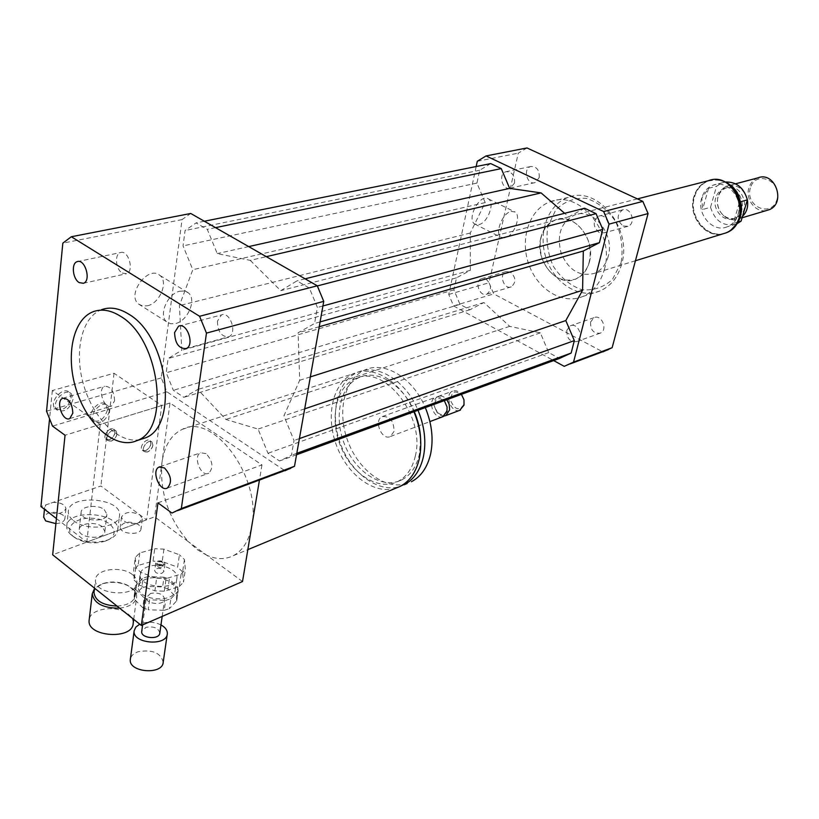 <?xml version="1.0" encoding="UTF-8"?>
<svg xmlns="http://www.w3.org/2000/svg" width="819" height="819" viewBox="0 0 819 819"><rect width="100%" height="100%" fill="white"/><g stroke="black" fill="none" stroke-linecap="round" stroke-linejoin="round"><path stroke-width="0.61" stroke-dasharray="4.09 3.07" d="M217.414 321.181C217.721 331.767 221.488 336.967 228.736 336.773C237.715 333.691 230.088 310.862 221.437 314.946L217.414 321.181M206.05 453.603L200.655 452.774C192.485 456.04 200.972 477.538 208.743 473.249C213.749 467.598 212.848 461.046 206.05 453.603M114.609 400.788C114.097 391.175 110.78 386.343 104.627 386.292C97.092 388.871 104.269 409.705 111.466 406.132L114.609 400.788M122.236 273.044L126.474 273.7C134.674 271.345 128.317 249.263 120.383 252.6C114.322 254.207 115.725 269.471 122.236 273.044M539.219 177.58C539.557 170.055 536.721 166.37 530.702 166.533C522.563 168.694 527.19 185.596 535.094 182.596L539.219 177.58M514.537 183.006L510.421 188.094C502.477 191.124 497.737 173.915 505.917 171.724C511.977 171.58 514.854 175.338 514.537 183.006M623.116 226.013L627.968 226.279C636.558 223.454 630.865 206.357 622.522 209.91C616.512 214.916 616.707 220.28 623.116 226.013M599.252 232.586C592.772 226.73 592.546 221.263 598.576 216.175C606.981 212.592 612.786 230.026 604.135 232.872L599.252 232.586M590.571 322.01C590.366 330.108 593.621 333.814 600.337 333.128C608.241 330.006 601.607 313.882 594 317.69L590.571 322.01M566.85 330.211L570.29 325.829C577.938 321.99 584.684 338.431 576.74 341.564C569.973 342.24 566.687 338.462 566.85 330.211M510.298 272L506.029 271.652C498.484 274.14 504.013 290.121 511.291 286.855C516.359 282.32 516.021 277.365 510.298 272M485.862 279.013C491.646 284.49 491.994 289.527 486.926 294.123C479.627 297.42 473.996 281.142 481.572 278.644L485.862 279.013M179.852 291.206L184.48 291.032L188.268 292.792C196.99 299.16 187.94 320.935 175.542 323.536L170.741 323.781L166.81 321.928C158.118 315.55 167.445 293.509 179.852 291.206M147.4 305.774C159.838 303.358 168.704 281.849 159.859 275.419C148.423 264.67 126.116 294.625 138.606 304.074L142.588 305.958L147.4 305.774M511.138 211.425L515.008 211.988C521.693 215.786 513.851 236.22 505.118 237.909L501.095 237.346C494.42 233.579 502.395 212.909 511.138 211.425M478.798 224.631C487.622 223.055 495.28 202.805 488.462 198.956C480.456 192.619 466.052 218.908 474.723 224.027L478.798 224.631M162.367 565.008C159.746 563.789 157.924 564.015 156.9 565.673C158.743 568.11 160.8 568.314 163.063 566.267L162.367 565.008M162.715 562.499C160.094 561.281 158.272 561.506 157.248 563.165C159.091 565.601 161.148 565.796 163.411 563.759L162.715 562.499M133.169 623.372C133.384 620.075 131.818 617.055 128.45 614.311C117.393 604.657 90.254 608.169 89.199 619.625M119.656 608.169C129.852 606.818 135.524 603.101 136.66 597.031C136.875 593.785 135.278 590.796 131.879 588.083L128.419 585.892C120.014 581.971 111.302 581.316 102.303 583.916L94.451 588.759M117.045 606.091C127.856 605.354 133.927 601.863 135.258 595.618L134.848 592.506L133.548 590.089L127.6 585.288C119.789 581.644 111.691 581.029 103.317 583.445C97.932 585.35 94.85 588.185 94.072 591.953M132.473 574.651C121.765 565.56 95.547 569.021 95.516 579.739C93.335 594.911 136.783 598.095 136.937 582.893C137.131 579.913 135.637 577.16 132.473 574.651M111.353 441.113L107.893 440.591C103.859 437.223 112.428 427.098 116.052 430.927C117.926 434.838 116.359 438.237 111.353 441.113M109.408 439.721C114.414 436.844 115.97 433.456 114.097 429.545C110.463 425.716 101.904 435.821 105.938 439.199L109.408 439.721M147.502 452.027L144.267 451.576C140.448 448.433 148.608 438.523 152.047 442.117C153.818 445.864 152.303 449.17 147.502 452.027M145.577 450.665C150.379 447.819 151.894 444.512 150.112 440.765C146.673 437.172 138.513 447.061 142.342 450.215L145.577 450.665M395.935 488.155C374.539 495.219 347.215 474.938 336.404 445.249C325.307 415.673 332.801 382.422 353.501 373.648C373.095 364.455 401.719 381.879 413.943 411.752M242.516 581.541L206.859 555.302C216.513 559.551 225.389 559.653 233.466 555.61C243.028 550.399 249.15 540.397 251.842 525.624C261.845 477.692 213.206 412.07 182.248 429.371C171.191 434.725 164.445 445.679 161.998 462.223C159.551 491.953 168.366 518.468 188.442 541.738L154.627 516.84L52.672 554.801M206.859 555.302L197.42 549.723L188.442 541.738L206.859 555.302M415.346 455.948C412.489 468.314 406.633 476.832 397.778 481.511C378.767 491.277 352.016 474.385 340.827 446.744C329.31 419.246 335.749 387.08 355.251 378.787C383.906 363.575 425.696 416.072 415.346 455.948M420.618 439.127L419.359 454.35C416.492 466.687 410.636 475.194 401.781 479.862C382.78 489.619 356.05 472.798 344.881 445.229C333.394 417.813 339.865 385.718 359.357 377.436C377.16 369.041 403.102 384.674 414.291 411.629M404.187 484.735C383.272 495.536 353.9 477.016 341.636 446.754C329.033 416.646 336.128 381.378 357.616 372.317C377.211 363.124 405.804 380.477 417.997 410.268M407.156 483.497C385.78 490.571 358.527 470.495 347.799 441.042C336.773 411.691 344.338 378.654 365.039 369.901C384.633 360.729 413.165 377.958 425.307 407.586M394.041 431.357L390.468 436.486C381.889 441.103 373.239 420.188 382.227 416.605C389.957 416.103 393.888 421.017 394.041 431.357M442.588 416.81C433.988 419.819 426.924 400.686 435.411 397.369C438.513 396.201 441.482 397.287 444.318 400.624M446.816 410.176C444.594 415.54 441.185 416.021 436.588 411.599L434.326 406.163C435.094 397.85 438.605 396.345 444.85 401.627L446.877 406.47L446.816 410.176M444.195 416.032L440.929 415.509L437.827 413.329L434.152 405.63C433.722 401.136 434.981 398.075 437.95 396.457C441.042 395.29 444.011 396.365 446.846 399.703M459.643 410.36C451.064 413.38 444.082 394.482 452.549 391.175C455.651 390.008 458.609 391.072 461.425 394.359M463.912 404.238C459.449 411.22 455.026 410.053 450.645 400.726C451.3 391.093 455.169 389.434 462.254 395.741L463.851 399.559L463.912 404.238M157.954 502.856L261.978 464.916L170.004 403.009L154.627 516.84M261.978 464.916L259.459 480.016M170.004 403.009L65.049 435.237M139.885 439.66C119.001 443.939 93.489 418.683 83.773 385.473C73.792 352.334 81.46 317.24 101.484 309.705L93.202 311.701M171.949 513.042L284.992 470.761L166.912 391.83L161.251 377.897L182.033 219.605L190.745 213.472M250.256 260.381L280.733 290.663L296.969 280.886L309.347 288.001L317.403 307.463L314.588 323.485L298.126 332.78L299.682 380.292L283.906 415.868L294.031 440.509L291.441 455.272L279.545 460.984L267.977 453.276L258.067 429.074L225.88 419.461L197.788 389.475L183.906 397.328L173.362 390.315L166.216 372.747L168.11 358.507L181.808 350.256L179.392 305.6L192.803 269.707L183.047 245.884L185.084 230.518L196.058 222.911L207.279 229.351L217.24 253.603L250.256 260.381L266.308 256.654M166.912 391.83L52.518 426.115M161.251 377.897L46.54 411.189M182.033 219.605L62.828 243.151M621.672 264.076C617.905 277.242 610.718 286.179 600.092 290.899C579.944 299.488 554.658 283.876 546.253 258.609C537.51 233.466 547.594 204.371 568.294 197.389C597.42 185.248 632.647 228.44 621.672 264.076M604.381 269.379C615.325 233.282 579.75 189.424 550.522 201.669C529.739 208.702 519.696 238.155 528.562 263.636C537.08 289.25 562.53 305.139 582.77 296.498C593.437 291.748 600.634 282.709 604.381 269.379M621.099 262.664L612.479 279.422C603.531 287.469 593.232 290.878 581.582 289.639C570.198 285.524 560.739 277.692 553.224 266.165C547.676 253.286 545.853 240.131 547.778 226.699L555.753 209.961C564.271 201.546 574.426 197.676 586.209 198.352C597.952 202.098 607.79 209.91 615.745 221.785C621.56 235.207 623.341 248.833 621.099 262.664M608.23 256.357C605.876 264.732 601.3 270.393 594.492 273.331C579.739 277.027 568.601 270.28 561.097 253.091C556.531 234.777 561.046 222.062 574.641 214.957C592.905 207.146 614.997 234.039 608.23 256.357M589.414 261.947C587.069 270.434 582.483 276.167 575.644 279.125C560.82 282.831 549.6 275.962 542.004 258.497C537.346 239.916 541.84 227.037 555.487 219.85C573.832 211.978 596.15 239.322 589.414 261.947M476.177 166.523L448.74 294.451L453.562 305.927L553.664 360.575M584.653 208.241L568.755 216.871L564.629 213.298M490.735 163.595L479.709 170.239L476.934 183.087L485.196 202.59L470.29 233.016L470.331 270.311L456.5 277.825L453.9 289.885L459.981 304.351L469.932 309.766L483.906 302.528L509.705 326.361L540.356 332.852L548.72 352.6L559.469 358.446M526.996 147.952L518.273 153.173L489.015 282.75L493.724 293.898L602.897 351.894L564.23 366.349M477.303 161.271L518.273 153.173M448.74 294.451L489.015 282.75M453.562 305.927L493.724 293.898M469.932 309.766L183.906 397.328M483.906 302.528L197.788 389.475M459.981 304.351L173.362 390.315M453.9 289.885L166.216 372.747M456.5 277.825L168.11 358.507M470.331 270.311L181.808 350.256M470.29 233.016L179.392 305.6M509.705 326.361L225.88 419.461M304.688 408.845L283.906 415.868M310.35 376.904L299.682 380.292M299.406 438.595L294.031 440.509M296.806 453.306L291.441 455.272M296.55 454.75L279.545 460.984M548.72 352.6L267.977 453.276M540.356 332.852L258.067 429.074M568.755 216.871L280.733 290.663M305.118 278.829L296.969 280.886M317.342 285.923L309.347 288.001M322.921 305.958L317.403 307.463M320.096 321.918L314.588 323.485M319.236 326.73L298.126 332.78M485.196 202.59L192.803 269.707M476.934 183.087L183.047 245.884M479.709 170.239L185.084 230.518M204.34 221.243L196.058 222.911M215.54 227.641L207.279 229.351M248.689 246.591L217.24 253.603M738.154 221.99L733.251 223.464C737.694 218.386 739.782 211.261 739.537 202.068L733.251 223.464M739.537 202.068L740.826 201.699M701.709 198.065C696.406 214.281 713.011 233.159 727.231 226.791C732.493 224.58 736.097 220.444 738.021 214.363C743.488 198.28 727.139 179.33 713.083 185.207C707.452 187.387 703.664 191.677 701.709 198.065M725.757 182.002L722.194 182.821L716.553 186.22L708.568 188.309L701.873 198.024L702.548 209.531L710.523 207.299C715.13 221.376 723.699 226.965 736.22 224.068L737.131 223.689M708.568 188.309L702.548 209.531M710.523 207.299L716.553 186.22M693.949 197.062C687.407 217.25 708.066 240.735 725.747 232.739C753.746 223.198 735.595 169.809 708.148 181.019C701.105 183.722 696.365 189.076 693.949 197.062M750.347 188.032C744.706 206.368 771.324 218.263 776.944 199.652C782.729 180.958 755.599 169.39 750.347 188.032M757.882 177.877C753.48 179.586 750.491 182.893 748.935 187.797C745.034 199.386 755.876 213.247 766.758 210.442M747.378 199.887C743.867 188.595 737.131 183.968 727.159 186.026C722.706 187.766 719.696 191.144 718.14 196.181L717.72 197.952C716.738 205.078 718.775 211.067 723.832 215.919C728.378 219.687 733.21 220.69 738.339 218.908L742.526 216.308M718.017 197.174L717.639 198.782C716.738 205.252 718.591 210.688 723.187 215.1C727.303 218.509 731.684 219.42 736.322 217.813C752.763 212.326 742.219 181.327 726.177 187.971C722.143 189.547 719.43 192.619 718.017 197.174M715.755 197.788C711.895 209.449 723.842 223.024 734.1 218.478C750.552 212.981 739.987 181.92 723.924 188.575C719.891 190.151 717.168 193.223 715.755 197.788M708.097 180.804C700.982 183.538 696.211 188.933 693.775 196.98C687.725 215.868 705.302 238.534 722.696 233.906M540.837 237.817C534.459 260.606 557.033 287.756 575.644 279.125C588.677 271.836 592.915 259.05 588.37 240.776C580.866 223.628 569.911 216.656 555.487 219.85C548.054 222.799 543.171 228.777 540.837 237.817M163.984 577.2L148.249 576.556L146.918 586.353L162.612 586.967L163.984 577.2L169.338 579.166L167.946 588.933L176.413 597.225L177.836 587.428L169.338 579.166M170.843 598.802L178.143 590.99L176.699 600.818L169.42 608.681L170.843 598.802L165.653 600.419L164.24 610.329L148.219 609.766L149.58 599.825L165.653 600.419M135.678 589.342L144.113 597.798L142.762 607.729L134.367 599.242L135.514 585.749L134.214 595.638L141.759 587.909L143.079 578.091L135.514 585.749M148.249 576.556L143.079 578.091M144.113 597.798L149.58 599.825M178.143 590.99L177.836 587.428M147.154 578.787C141.892 580.476 138.995 583.148 138.472 586.803C136.312 600.337 174.795 603.859 175.153 590.233C176.556 581.992 158.988 574.866 147.154 578.787M146.918 586.353L141.759 587.909M142.762 607.729L148.219 609.766M176.699 600.818L176.413 597.225M134.214 595.638L134.367 599.242M164.24 610.329L169.42 608.681M161.752 573.382L163.892 571.427C163.196 568.98 160.841 568.028 156.828 568.581L154.678 570.546C155.385 572.993 157.739 573.945 161.752 573.382M157.862 561.076C161.886 560.524 164.25 561.476 164.947 563.912C161.558 566.963 158.477 566.666 155.712 563.022L157.862 561.076M164.302 591.205L166.093 578.593L181.122 574.068L179.289 586.599L164.302 591.205L154.883 590.837L139.076 585.001L140.755 572.379L156.634 578.204L154.883 590.837M135.8 567.475L134.142 580.087L133.692 569.86L135.33 557.329L135.8 567.475L140.755 572.379M139.773 552.968L138.135 565.458L153.03 561.117L154.719 548.71L139.773 552.968L135.33 557.329M163.923 549.139L162.193 561.527L177.631 567.157L179.422 554.77L163.923 549.139L154.719 548.71M184.429 559.51L182.606 571.928L183.517 582.084L185.36 569.594L184.429 559.51L179.422 554.77M138.135 565.458L133.692 569.86M162.193 561.527L153.03 561.117M182.606 571.928L177.631 567.157M179.289 586.599L183.517 582.084M134.142 580.087L139.076 585.001M148.833 566.431C143.54 568.089 140.643 570.73 140.121 574.354C137.981 587.786 176.607 591.379 176.955 577.856C178.347 569.686 160.698 562.561 148.833 566.431M156.634 578.204L166.093 578.593M181.122 574.068L185.36 569.594M163.196 662.264C160.841 652.845 152.498 649.324 138.176 651.719C133.702 653.296 131.101 655.722 130.395 658.988M160.964 624.917C154.883 622.01 148.577 621.467 142.035 623.279L139.752 624.18M159.807 633.046C158.477 627.989 153.88 626.074 145.997 627.334L141.748 631.193M150.645 593.406L146.345 597.42C145.25 604.238 164.424 605.988 164.629 599.109C163.268 594.133 158.61 592.229 150.645 593.406M167.946 588.933L162.612 586.967M152.928 445.29C150.993 450.808 148.106 452.907 144.267 451.576C140.448 448.433 148.608 438.523 152.047 442.117L152.928 445.29M150.993 443.939C149.068 449.457 146.181 451.545 142.342 450.215C138.513 447.061 146.673 437.172 150.112 440.765L150.993 443.939M116.994 434.193C114.998 439.926 111.968 442.065 107.893 440.591C103.859 437.223 112.428 427.098 116.052 430.927L116.994 434.193M115.039 432.801C113.053 438.544 110.012 440.673 105.938 439.199C101.904 435.821 110.463 425.716 114.097 429.545L115.039 432.801M73.045 399.355C69.717 409.203 64.425 412.766 57.176 410.043C49.969 404.043 64.762 386.906 71.273 393.663L73.045 399.355M71.181 398.044L69.41 392.352C62.889 385.595 48.116 402.713 55.323 408.712C62.572 411.435 67.864 407.882 71.181 398.044M109.326 411.189C106.091 420.669 101.054 424.17 94.236 421.703C87.387 416.083 101.484 399.283 107.668 405.64L109.326 411.189M107.494 409.899L105.825 404.361C99.631 398.003 85.545 414.783 92.393 420.393C99.222 422.87 104.259 419.369 107.494 409.899M55.897 523.638C61.323 523.198 64.322 521.498 64.906 518.56L62.838 514.895C53.993 510.841 47.604 511.568 43.683 517.055M56.429 518.56L86.773 542.106L146.581 519.84L140.049 515.008C131.142 510.984 124.949 511.68 121.478 517.106C123.505 522.676 129.167 524.59 138.452 522.86L142.342 518.97L140.049 515.008L100.901 486.005L46.059 504.801L44.646 507.401L46.683 511.005C55.876 515.11 62.305 514.342 65.95 508.691C65.111 504.545 60.831 502.446 53.112 502.385L40.95 506.551M138.78 524.754C129.904 520.72 123.73 521.437 120.25 526.914C119.144 534.142 140.96 536.035 141.052 528.736L138.78 524.754M73.444 520.587C86.579 531.664 119.799 527.692 119.533 515.386C122.123 497.85 68.509 493.673 68.325 511.568C68.182 514.772 69.881 517.782 73.444 520.587M102.211 526.689C95.639 521.191 79.136 523.187 79.197 529.545C77.948 538.482 104.863 540.376 104.863 531.398L102.211 526.689M104.238 509.592L106.91 514.26C106.931 523.136 79.873 521.16 81.112 512.325C81.03 506.04 97.625 504.135 104.238 509.592M73.997 537.039L76.935 538.943C86.302 543.376 95.905 544.051 105.733 540.98C121.222 535.421 113.81 520.628 95.065 518.529C76.433 515.888 62.06 528.04 73.997 537.039M71.826 535.462L75.164 537.622C85.8 542.659 96.703 543.437 107.873 539.946C113.943 537.551 117.23 534.264 117.711 530.057C120.332 512.346 66.943 508.292 66.738 526.371C66.585 529.606 68.284 532.647 71.826 535.462M161.732 405.548L100.205 424.437L52.334 390.509L114.046 373.259L161.732 405.548L146.581 519.84M100.205 424.437L86.773 542.106M114.046 373.259L100.901 486.005M52.334 390.509L49.539 419.031M731.285 229.73L726.32 232.565C708.64 240.551 687.98 217.086 694.532 196.908C696.949 188.923 701.678 183.579 708.732 180.866L717.7 179.863M178.573 326.177L221.437 314.946M186.067 348.577L228.736 336.773M167.363 488.052L208.743 473.249M159.951 466.748L200.655 452.774M69.769 418.57L111.466 406.132M62.766 398.249L104.627 386.292M77.129 261.671L120.383 252.6M83.405 283.292L126.474 273.7M530.702 166.533L505.917 171.724M535.094 182.596L510.421 188.094M627.968 226.279L604.135 232.872M622.522 209.91L598.587 216.175M600.337 333.118L576.74 341.564M594 317.69L570.29 325.829M506.029 271.652L481.572 278.644M511.291 286.855L486.926 294.123M159.859 275.419L188.268 292.792M138.606 304.074L166.81 321.928M488.462 198.956L515.008 211.988M474.723 224.027L501.095 237.346M157.248 563.165L156.9 565.673M163.411 563.759L163.063 566.267M133.702 619.359L136.66 597.031M103.317 583.445L102.303 583.916M127.6 585.288L128.419 585.892M135.258 595.618L136.937 582.893M94.523 588.144L95.516 579.739M105.938 439.199L107.893 440.591L105.938 439.199M114.097 429.545L116.052 430.927L114.097 429.545M142.342 450.215L144.267 451.576L142.342 450.215M150.112 440.765L152.047 442.117L150.112 440.765M233.466 555.61L247.84 549.641M182.248 429.371L353.501 373.648M397.778 481.511L401.781 479.862M355.251 378.787L359.357 377.436M357.616 372.317L365.039 369.901M390.468 436.486L429.903 421.59M382.227 416.605L435.411 397.369M444.85 401.627L444.574 400.972M436.588 411.599L436.936 412.295M434.326 406.163L434.152 405.63M437.95 396.457L452.549 391.175M582.77 296.498L600.092 290.899M550.522 201.669L568.294 197.389M635.442 260.739L594.492 273.331M637.417 198.894L574.641 214.957M722.194 182.821L713.083 185.207M736.22 224.068L727.231 226.791M729.79 230.835L725.747 232.739M708.148 181.019L715.99 179.699M735.544 183.804L727.159 186.026M742.086 217.793L738.339 218.908M723.187 215.1L723.832 215.919M717.639 198.782L717.72 197.952M726.177 187.971L723.924 188.575M736.322 217.813L734.1 218.478M176.761 600.388L178.194 590.571M134.091 596.457L135.391 586.568M164.947 563.912L163.892 571.427M155.712 563.022L154.678 570.546M162.172 616.41L164.629 599.109M142.608 624.897L146.345 597.42M175.153 590.233L176.955 577.856M138.472 586.803L140.121 574.354M55.323 408.712L57.176 410.043M69.41 392.352L71.273 393.663M92.393 420.393L94.236 421.703M105.825 404.361L107.668 405.64M44.646 507.401L44.461 509.275M65.95 508.691L64.906 518.56M121.478 517.106L120.25 526.914M142.342 518.97L141.052 528.736M79.197 529.545L81.112 512.336M104.863 531.398L106.91 514.26M105.733 540.98L107.873 539.946M76.935 538.943L75.164 537.622M117.711 530.057L119.533 515.386M66.738 526.371L68.325 511.568"/><path stroke-width="1.23" d="M174.601 332.534L178.573 326.177C187.172 322.051 195.014 345.495 186.067 348.577C178.829 348.72 175.01 343.376 174.601 332.534M164.486 467.946C171.345 475.624 172.307 482.319 167.363 488.052C159.644 492.362 150.972 470.301 159.101 467.045L164.486 467.946M72.84 413.145L69.769 418.57C62.633 422.154 55.293 400.829 62.766 398.249C68.878 398.351 72.236 403.317 72.84 413.145M79.177 282.606C72.656 278.9 71.11 263.278 77.129 261.671C85.002 258.302 91.554 280.948 83.405 283.292L79.177 282.606M89.199 619.625L89.128 620.28C86.742 637.008 132.924 640.12 133.169 623.372L133.702 619.359M94.451 588.759L92.25 593.744C93.96 603.419 103.092 608.23 119.656 608.169M94.072 591.953L94.001 592.557C95.147 600.818 102.825 605.333 117.045 606.091M413.943 411.752C420.556 427.917 422.369 443.488 419.369 458.456C416.226 471.959 409.838 481.265 400.184 486.394L395.935 488.155M414.291 411.629C418.13 420.638 420.239 429.801 420.618 439.127M417.997 410.268C424.6 426.382 426.392 441.912 423.382 456.848C420.229 470.311 413.83 479.606 404.187 484.735L407.156 483.497M425.307 407.586C431.879 423.618 433.65 439.076 430.62 453.941C427.457 467.352 421.048 476.617 411.404 481.736M444.318 400.624L447.061 406.93L446.99 411.507L442.588 416.81M446.846 399.703L449.15 404.146L449.651 409.807L445.915 415.55L444.195 416.032M461.425 394.359L463.974 399.754L464.045 405.108L459.643 410.36M259.459 480.016L242.516 581.541L141.339 625.45L157.954 502.856L171.949 513.042L181.337 508.527L294.502 466.277L284.992 470.761M294.502 466.277L323.74 301.361L317.27 285.78L190.745 213.472L71.314 236.742L62.828 243.151L46.54 411.189L52.518 426.115L65.049 435.237L52.672 554.801L141.339 625.45M120.413 316.185C159.674 338.616 171.048 429.054 137.039 440.581C116.615 449.979 88.544 426.515 77.017 392.045C65.141 357.708 72.256 319.564 93.202 311.701C101.638 308.609 110.708 310.104 120.413 316.185M101.484 309.705C109.93 306.613 119.011 308.098 128.706 314.138C167.956 336.414 179.166 426.433 145.106 437.97L139.885 439.66M71.314 236.742L199.59 316.277L206.47 333.108L181.337 508.527M317.27 285.78L199.59 316.277M323.74 301.361L206.47 333.108M553.664 360.575L564.23 366.349L573.556 362.1L609.049 224.13L603.664 211.548L486.066 155.927L477.303 161.271L476.177 166.523M564.629 213.298L541.083 192.905L509.664 188.38L501.259 168.601L490.735 163.595L204.34 221.243M296.55 454.75L559.469 358.446L571.15 353.061L574.334 340.622L565.816 320.567L582.575 290.274L583.323 251.003L599.385 242.68L602.784 229.381L596.058 213.657L584.653 208.241L305.118 278.829M609.049 224.13L648.075 213.564L642.843 201.392L526.996 147.952L486.066 155.927M603.664 211.548L642.843 201.392M602.897 351.894L612.141 347.696L648.075 213.564M573.556 362.1L612.141 347.696M565.816 320.567L304.688 408.845M582.575 290.274L310.35 376.904M574.334 340.622L299.406 438.595M571.15 353.061L296.806 453.306M541.083 192.905L266.308 256.654M596.058 213.657L317.342 285.923M602.784 229.381L322.921 305.958M599.385 242.68L320.096 321.918M583.323 251.003L319.236 326.73M501.259 168.601L215.54 227.641M509.664 188.38L248.689 246.591M740.826 201.699L747.399 199.846L741.103 221.099L738.154 221.99M737.131 223.689L741.103 221.099M747.399 199.846C743.836 187.776 736.619 181.828 725.757 182.002M766.758 210.442L768.744 209.848C786.619 203.87 775.337 170.71 757.882 177.877L735.544 183.804M742.526 216.308C746.836 212.07 748.453 206.593 747.378 199.887M722.696 233.906L725.829 232.944C754.053 223.321 735.759 169.513 708.097 180.804L637.417 198.894M130.395 658.988L130.334 659.479C128.286 672.44 162.746 675.286 163.196 662.264L167.24 634.285M139.752 624.18L135.79 627.129L134.142 630.876C132.125 643.621 166.902 646.621 167.311 633.804C167.506 630.323 165.387 627.354 160.964 624.917M141.748 631.193L141.718 631.459C140.602 638.41 159.572 640.059 159.807 633.046L162.172 616.41M43.683 517.055L45.68 520.925L55.897 523.638M49.539 419.031L40.95 506.551L56.429 518.56M717.7 179.863C732.923 180.948 744.88 201.187 739.618 217.189L736.342 224.283L731.285 229.73M159.101 467.045L159.951 466.748M89.128 620.28L92.25 593.744M94.001 592.557L94.523 588.144M247.84 549.641L400.184 486.394M429.903 421.59L443.386 416.502M445.915 415.55L460.452 410.063M137.039 440.581L145.106 437.97M290.581 468.386L177.467 510.657M569.707 364.066L608.322 349.631M715.99 179.699L720.382 180.17L726.678 182.463L732.247 186.466L735.554 190.151L738.441 194.881L741.441 205.61L741.43 211.179L740.396 216.585C738.523 222.788 734.981 227.539 729.79 230.835M768.744 209.848L742.086 217.793M725.829 232.944L635.442 260.739M130.334 659.479L134.142 630.876M141.718 631.459L142.608 624.897M44.461 509.275L43.663 517.311"/></g></svg>
